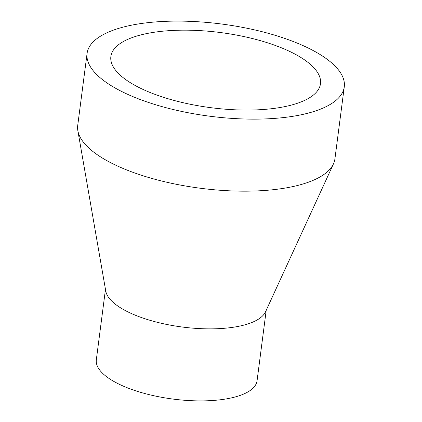 <?xml version="1.0" encoding="UTF-8"?>
<svg xmlns="http://www.w3.org/2000/svg" width="422" height="422" viewBox="0 0 422 422"><rect width="100%" height="100%" fill="white"/><g stroke="black" fill="none" stroke-linecap="round" stroke-linejoin="round"><path stroke-width="0.63" d="M299.62 102.488A105.69 37.874 -172.6 0 1 180.199 102.013A105.69 37.874 -172.6 0 1 110.87 56.506A105.69 37.874 -172.6 0 1 131.733 37.748A105.69 37.874 -172.6 0 1 251.159 38.217A105.69 37.874 -172.6 0 1 320.488 83.73A105.69 37.874 -172.6 0 1 299.62 102.488M344.278 86.821L334.92 158.857A129.681 46.473 -172.6 0 1 333.47 163.857L265.517 311.795A81.05 29.044 -172.6 0 1 250.425 323.052A81.05 29.044 -172.6 0 1 163.082 323.674A81.05 29.044 -172.6 0 1 105.758 291.043L77.848 130.656A129.681 46.473 -172.6 0 1 77.722 125.45L87.08 53.415A129.681 46.473 -172.6 0 1 112.679 30.4A129.681 46.473 -172.6 0 1 259.213 30.98A129.681 46.473 -172.6 0 1 344.278 86.821A129.681 46.473 -172.6 0 1 318.679 109.836A129.681 46.473 -172.6 0 1 172.144 109.256A129.681 46.473 -172.6 0 1 87.08 53.415M266.219 310.265L257.072 380.702A81.05 29.044 -172.6 0 1 241.067 395.087A81.05 29.044 -172.6 0 1 149.488 394.723A81.05 29.044 -172.6 0 1 96.321 359.824L105.468 289.392M333.47 163.857A129.681 46.473 -172.6 0 1 309.321 181.871A129.681 46.473 -172.6 0 1 169.57 182.868A129.681 46.473 -172.6 0 1 77.848 130.656"/></g></svg>
